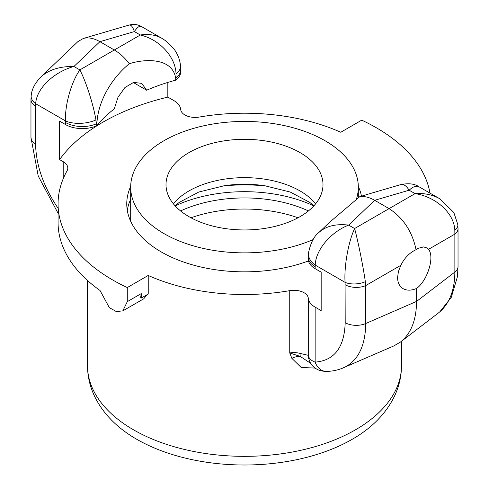 <?xml version="1.0" encoding="UTF-8"?>
<svg xmlns="http://www.w3.org/2000/svg" width="489" height="489" viewBox="0 0 489 489"><rect width="100%" height="100%" fill="white"/><g stroke="black" fill="none" stroke-linecap="round" stroke-linejoin="round"><path stroke-width="0.73" d="M87.5 365.699C87.574 377.233 90.324 388.223 95.771 398.669C100.147 407.013 105.899 414.66 113.032 421.616A152.58 88.093 0 0 0 136.608 439.201A152.58 88.093 0 0 0 375.968 421.616C383.101 414.66 388.853 407.013 393.229 398.669C398.676 388.223 401.426 377.233 401.5 365.699A157 90.642 180 0 1 355.515 429.794A157 90.642 180 0 1 133.485 429.794A157 90.642 180 0 1 87.5 365.699L87.5 280.497M180.569 210.93A102.048 58.918 180 0 1 308.431 210.93M298.015 217.788A102.048 58.918 0 0 0 190.985 217.788M310.704 363.358L300.264 356.42A11.773 7.39 -26.6 0 0 291.86 358.358L301.181 367.471L315.136 368.083M308.669 358.413A15.697 15.098 -9.8 0 1 308.492 357.551A15.697 15.098 -9.8 0 1 308.486 357.52A15.697 15.098 -9.8 0 1 308.284 355.32L300.038 353.394A15.697 5.465 105.2 0 0 300.264 356.42L289.745 352.954L291.86 358.358M167.831 82.433L167.831 97.103L173.852 100.581A23.551 13.594 180 0 1 180.716 109.518A14.401 8.313 0 0 0 199.255 117.06A157 90.642 180 0 1 340.766 132.256L361.719 120.16A186.431 107.635 180 0 1 430.002 193.124M308.272 256.493A23.551 13.594 0 0 0 308.253 257.006L308.253 259.066A23.551 13.594 0 0 0 315.148 268.681L321.169 272.159L321.169 310.613L315.148 307.141A23.551 13.594 180 0 1 308.284 298.204A14.401 8.313 0 0 0 289.745 290.655A157 90.642 180 0 1 148.234 275.46L148.234 294.048L141.242 298.082L141.242 293.596L140.624 297.801A166.81 96.309 180 0 0 141.242 298.082M147.311 294.58L143.735 298.797L122.849 310.851L116.364 311.603L109.316 307.612L100.025 290.478A186.431 107.635 180 0 1 58.069 222.446L58.069 203.858A186.431 107.635 180 0 1 67.042 170.863A15.697 9.065 0 0 0 67.8 168.088A15.697 9.065 0 0 0 63.197 161.676L59.597 159.597L59.597 121.138L65.612 124.616A23.551 13.594 0 0 0 96.437 125.856L96.871 125.667L96.871 123.546C98.081 100.147 112.519 77.366 129.322 63.741C144.762 58.747 172.128 57.402 175.679 78.044L175.679 80.165A162.886 94.041 0 0 0 146.657 90.22L133.283 82.494M341.2 368.7L393.896 345.9L400.528 341.994C411.023 333.602 416.371 320.075 416.573 301.407L365.748 323.516A15.697 9.065 180 0 1 345.197 322.691C344.342 347.459 334.329 360.607 315.148 362.117C311.022 360.534 308.73 358.266 308.284 355.32L308.284 298.204M343.663 367.752C357.997 360.913 365.362 346.169 365.748 323.516L365.748 285.57L365.35 281.688C363.046 265.845 358.205 241.872 354.611 228.534C348.29 242.189 343.993 266.462 345.075 282.349L345.197 322.691M397.581 277.495L398.413 271.505L400.833 265.313C404.452 257.954 409.519 252.752 416.047 249.702L418.003 248.345L423.608 246.921L426.604 247.837L428.431 249.384C434.972 256.291 427.582 280.631 416.573 288.461C411.359 290.643 406.885 290.71 403.144 288.675C399.519 286.456 397.661 282.734 397.581 277.495M96.871 125.667A162.886 94.041 0 0 1 114.273 108.913L117.971 97.311L124.939 87.507L133.583 82.415L141.7 83.344L146.657 90.22M175.679 80.165L176.003 79.921A23.551 13.594 0 0 0 180.747 71.736L180.747 69.676A23.551 13.594 -0 0 0 180.747 69.603A23.551 13.594 -0 0 0 180.734 69.2M368.871 193.937L359.678 196.731L329.604 222.269M308.473 252.954A23.551 15.135 6.4 0 0 315.228 265.117C315.588 250.062 330.674 232.018 348.694 225.111L374.672 200.301L389.085 208.626C403.346 217.99 412.331 231.682 416.047 249.702M440.155 198.992L439.55 198.638C432.557 194.695 424.391 193.027 415.069 193.626C436.157 196.865 454.079 213.283 454.813 230.038L454.868 234.115A15.697 9.065 0 0 0 458.034 228.687A15.697 9.065 0 0 0 458.034 228.663A15.697 9.065 0 0 0 458.034 228.595M58.069 208.259C43.533 186.786 36.033 165.337 35.569 143.925L35.691 103.723C36.333 88.833 53.582 72.036 73.931 66.486C59.896 66.26 48.924 69.713 41.021 76.834L77.953 41.565L83.313 38.472C88.222 37.115 93.754 38.185 99.915 41.675L114.328 49.994C119.774 53.185 124.768 57.763 129.322 63.741M129.114 25.061L129.163 25.043C130.997 24.597 132.739 26.773 134.389 31.577C137.268 27.256 139.616 25.569 141.425 26.516L141.48 26.547C137.513 24.346 133.399 23.851 129.12 25.086M41.021 76.834L40.361 77.488M167.831 97.103A200.172 115.569 0 0 0 59.597 159.597M148.234 275.46L127.281 287.556A186.431 107.635 180 0 1 58.069 203.858M130.685 186.437A117.745 67.983 0 0 0 126.755 203.858A117.745 67.983 0 0 0 161.242 251.927A117.745 67.983 0 0 0 308.473 260.93M361.493 196.168A117.745 67.983 0 0 0 358.315 186.437M313.816 205.9A109.897 63.448 0 0 0 175.184 205.9M130.679 199.274A117.745 67.983 0 0 0 127.274 210.27M400.583 184.659L400.699 184.622C403.492 183.888 406.304 185.753 409.146 190.209L415.069 193.626L354.611 228.534L348.694 225.111C335.967 223.632 326.071 226.059 318.999 232.385L318.938 232.446M439.55 198.638L419.091 186.829C416.414 185.38 413.101 186.505 409.146 190.209L374.672 200.301C369.226 197.201 364.232 196.016 359.678 196.731M308.253 257.006A23.551 13.594 0 0 0 308.253 257.073A23.551 13.594 0 0 0 315.148 266.621L315.228 265.117L345.075 282.349A15.697 7.91 174.4 0 0 365.35 281.688M127.281 287.556L127.281 301.658L122.849 310.851M96.437 125.856L96.437 123.796A23.551 13.594 180 0 1 65.612 122.55L65.612 124.616M162.293 38.57L161.89 38.331C155.753 34.884 148.558 33.772 140.306 34.994C159.426 39.371 175.533 56.846 176.022 73.735L176.003 77.855A23.551 13.594 -0 0 0 180.747 69.676M96.871 123.546L96.437 123.796L95.942 119.97C93.32 104.31 86.064 81.73 79.854 69.903C71.192 82.207 64.737 105.233 65.532 120.954L65.612 122.55M457.802 224.488A15.697 7.91 174.4 0 1 457.832 224.683A15.697 7.91 174.4 0 1 457.838 224.751A15.697 7.91 174.4 0 1 454.813 230.038M428.431 249.384L454.868 234.115L454.868 272.061C454.666 290.735 449.214 304.341 438.511 312.893L438.468 312.929M416.573 288.461L416.573 301.407L454.868 272.061A15.697 9.065 -0 0 0 458.034 266.633A15.697 9.065 -0 0 0 458.034 266.609L458.034 228.663M35.569 105.979A15.697 9.065 180 0 1 30.966 99.573A15.697 9.065 180 0 1 30.966 99.542A15.697 9.065 180 0 1 30.966 99.511M95.942 119.97A23.551 11.864 174.4 0 1 65.532 120.954L35.691 103.723A15.697 10.086 -173.6 0 1 31.18 95.612A15.697 10.086 -173.6 0 1 31.186 95.569A15.697 10.086 -173.6 0 1 31.265 95.049M326.921 371.395A15.697 12.219 -91.2 0 1 326.591 371.408A15.697 12.219 -91.2 0 1 315.148 362.117L315.148 307.141M400.833 265.313L365.748 285.57A15.697 9.065 180 0 1 345.197 284.745M308.602 252.104A23.551 15.135 6.4 0 0 308.473 252.947M176.022 73.735A23.551 11.864 -5.6 0 0 180.545 65.703A23.551 11.864 -5.6 0 0 180.514 65.459M220.765 186.236A121.669 70.245 180 0 1 268.235 186.236M188.992 152.586A78.497 45.318 180 0 1 274.543 142.757A78.497 45.318 180 0 1 322.997 184.628A78.497 45.318 180 0 1 300.008 216.676A78.497 45.318 180 0 1 214.457 226.499A78.497 45.318 180 0 1 166.003 184.628A78.497 45.318 180 0 1 188.992 152.586M313.156 239.567A113.821 65.715 180 0 1 193.803 245.991A113.821 65.715 180 0 1 130.679 187.153A113.821 65.715 180 0 1 164.017 140.685A113.821 65.715 180 0 1 288.058 126.443A113.821 65.715 180 0 1 358.321 187.153A113.821 65.715 180 0 1 356.267 199.585M130.704 221.321A113.821 65.715 180 0 1 130.679 219.885L130.679 187.153M289.745 290.655L289.745 352.954A14.401 8.313 0 0 1 300.038 353.394M99.915 41.675L134.389 31.577L140.306 34.994L79.854 69.903L73.931 66.486L99.915 41.675M315.148 266.621L315.148 268.681M141.242 293.596L127.281 301.658M63.197 161.676L63.197 178.778M175.679 78.044L176.003 77.855L176.003 79.921M35.569 143.925A15.697 9.065 180 0 1 30.966 137.519A15.697 9.065 180 0 1 30.966 137.488L38.221 176.016L58.069 213.277M315.631 203.797A78.497 45.318 0 0 0 188.992 190.924A78.497 45.318 0 0 0 173.369 203.797M175.117 205.826L179.17 202.434L198.797 192.024L224.628 185.643A84.964 49.053 180 0 1 264.372 185.643L290.203 192.024L309.83 202.434L313.883 205.826M401.5 341.255L401.5 365.699M83.313 38.472L129.163 25.043M318.999 232.385L329.604 222.263M457.832 224.751L458.034 228.687M439.629 198.681L453.829 212.489L457.826 224.683M439.776 311.878L451.286 297.355L457.411 276.774L458.034 266.633M438.511 312.893L400.528 341.994M30.966 99.573L30.966 137.519M30.966 99.542L31.186 95.575M40.997 76.865C35.025 82.953 31.761 89.206 31.198 95.618M326.591 371.395C322.764 371.31 319.922 370.766 318.058 369.763C312.984 367.471 309.8 363.394 308.492 357.52M343.602 367.74C338.266 370.051 332.587 371.273 326.573 371.402M419.207 186.914C414.666 183.717 408.462 182.972 400.589 184.677M318.938 232.44C314.072 236.114 310.588 242.947 308.492 252.954L308.266 257.073M368.248 194.121L400.699 184.622M161.945 38.368L165.368 40.575L173.717 48.631C177.55 53.674 179.824 59.365 180.539 65.703L180.734 69.603M141.425 26.516L161.89 38.331M358.321 187.153L358.321 197.874"/></g></svg>
